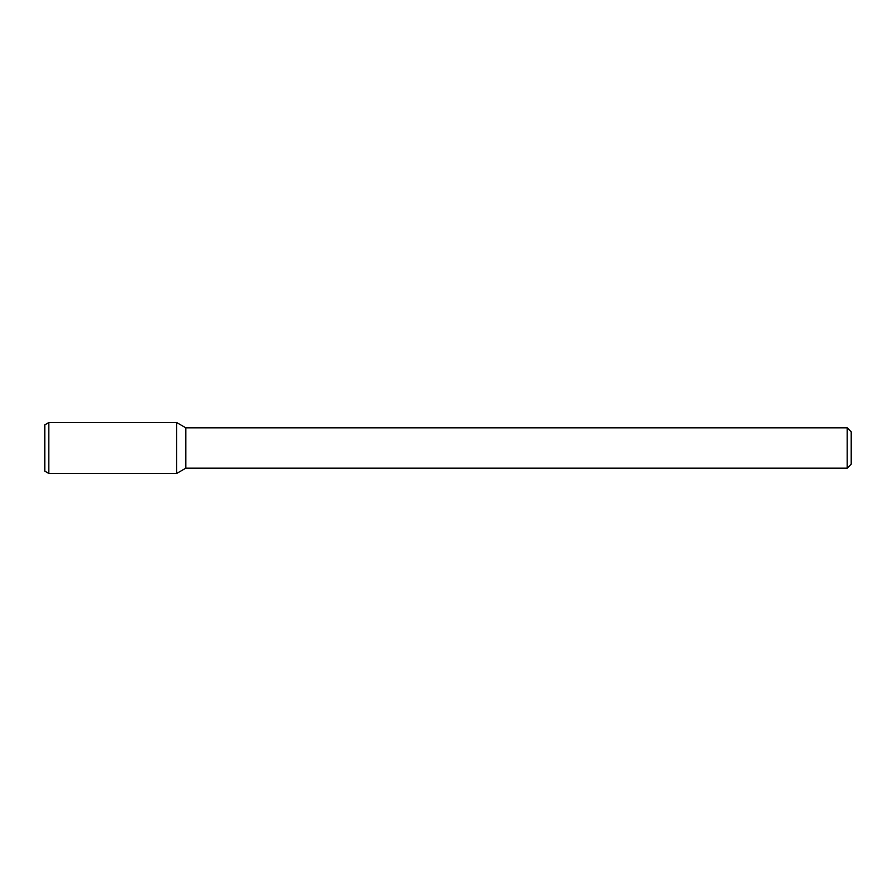 <?xml version="1.0" encoding="UTF-8"?>
<svg xmlns="http://www.w3.org/2000/svg" width="896" height="896" viewBox="0 0 896 896"><rect width="100%" height="100%" fill="white"/><g stroke="black" fill="none" stroke-linecap="round" stroke-linejoin="round"><path stroke-width="1.34" d="M847.168 427.84L847.168 468.16L851.2 464.128L851.2 431.872L847.168 427.84L185.842 427.84L176.602 422.509L48.832 422.509L48.832 473.491L176.602 473.491L176.602 422.509L176.602 473.491L185.842 468.16L185.842 427.84M847.168 468.16L185.842 468.16M48.832 422.509L44.8 424.838L44.8 471.162L48.832 473.491"/></g></svg>
